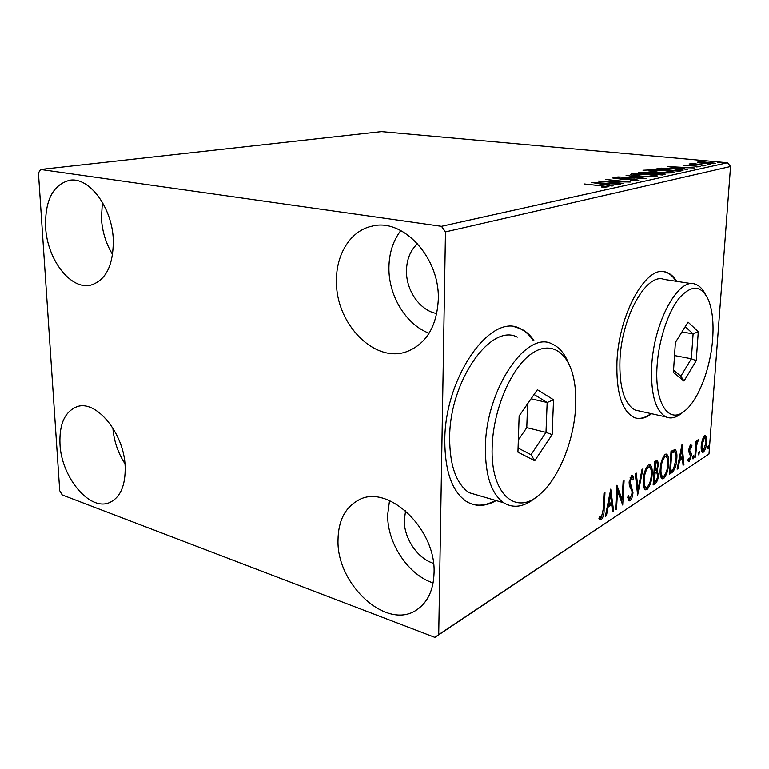 <?xml version="1.0" encoding="UTF-8"?>
<svg xmlns="http://www.w3.org/2000/svg" width="769" height="769" viewBox="0 0 769 769"><rect width="100%" height="100%" fill="white"/><g stroke="black" fill="none" stroke-linecap="round" stroke-linejoin="round"><path stroke-width="1.15" d="M533.849 340.417C529.908 334.621 525.217 330.612 519.777 328.373C490.632 312.743 444.617 377.233 444.79 440.733C444.943 471.137 452.037 491.304 466.072 501.244C475.319 506.944 485.354 506.723 496.178 500.581M533.1 340.263C529.159 334.477 524.458 330.468 519.008 328.228L514.903 326.988M676.682 281.348C673.692 276.436 670.107 273.36 665.916 272.13C646.777 264.363 618.834 313.194 616.949 361.699C616.104 392.19 621.727 410.742 633.819 417.356C639.414 419.711 645.345 418.499 651.603 413.722M676.009 281.243C673.019 276.331 669.424 273.264 665.243 272.024L663.897 271.717M59.972 444.155C59.194 424.161 64.798 411.703 76.785 406.782C95.981 399.188 124.232 433.332 125.164 466.629C125.578 485.499 120.397 497.476 109.611 502.541C89.752 511.616 61.347 477.309 59.972 444.155M336.466 280.896C336.053 254.145 350.731 230.556 372.013 226.182C402.869 217.694 440.06 257.711 438.282 299.708C436.792 326.133 426.593 343.33 407.705 351.289C375.07 364.439 335.524 323.845 336.466 280.896M429.102 333.246C406.003 324.691 388.47 295.7 388.922 267.631C389.114 253.126 393.065 240.774 400.803 230.565M338.004 540.021C338.264 520.959 344.964 507.732 358.123 500.331C386.913 482.845 436.292 528.399 434.043 573.136C433.437 589.996 427.775 602.137 417.067 609.577C387.095 631.195 336.486 584.642 338.004 540.021M433.12 582.912C408.147 574.981 387.076 542.914 387.672 514.759L389.518 500.552M45.602 227.163C44.929 200.305 52.965 184.685 69.719 180.282C89.166 176.697 112.207 207.495 113.283 239.659C113.466 265.218 105.968 280.368 90.8 285.116C70.623 290.269 47.149 259.489 45.602 227.163M112.62 254.568C106.026 243.84 102.296 231.815 101.431 218.473L102.392 202.305M643.019 170.266L655.947 169.68M433.495 563.312C417.577 558.669 403.821 538.098 404.292 520.065L405.599 510.76M436.792 313.541C420.153 310.801 405.984 290.528 406.474 270.63C406.743 259.24 410.435 250.252 417.548 243.648M698.483 162.72L697.368 162.297L697.887 162.019L702.712 161.817L715.554 163.297L703.587 163.412L698.483 162.72M705.836 165.498L689.101 163.96L692.36 164.008L690.812 163.595L692.206 163.384L705.836 165.498M683.141 165.124L700.732 166.604L696.445 166.931L698.425 166.508L696.512 166.142L683.122 165.441M682.016 170.718L679.421 171.285L655.986 169.026L661.263 168.18L674.846 168.699L683.18 170.17L682.016 170.718M662.301 175.034L638.481 172.679L648.767 172.323L660.619 173.246L665.272 174.178L662.301 175.034M646.027 178.6L617.795 176.985L640.221 177.985L626.053 175.265L646.027 178.6M623.784 183.474L598.128 181.09L623.015 181.599L605.809 179.485L630.301 182.042L605.405 181.532L623.784 183.474M600.733 185.762L584.238 183.983L608.933 186.732L602.819 187.319L601.425 186.992L606.01 186.617L600.733 185.762M441.464 226.336L40.594 169.507L38.45 173.025L59.722 490.709L62.231 494.948L434.918 637.347L438.714 634.579L445.472 231.911L441.464 226.336L727.541 162.759L381.424 131.653L40.594 169.507M591.505 182.464L620.737 184.137L610.25 183.829L606.453 184.647L613.085 185.81L611.951 186.06L591.505 182.464M638.731 180.407L630.484 180.465L636.126 180.157L633.743 179.34L620.727 179.09L612.749 178.033L619.766 177.649L615.671 178.004L617.42 178.591L634.752 179.139L638.731 180.407M639.231 176.255C634.367 175.774 631.436 175.197 630.426 174.505L631.262 173.996C635.953 173.467 641.682 173.544 648.469 174.236C653.362 174.707 656.322 175.294 657.36 175.995L656.515 176.505C651.824 177.033 646.066 176.947 639.231 176.255M657.091 172.439L648.325 170.747L649.094 170.276C653.602 169.776 659.196 169.862 665.877 170.526L674.721 172.218L673.942 172.679C669.434 173.188 663.82 173.102 657.091 172.439M667.713 166.585L694.484 167.988L684.996 167.719L681.93 168.382L687.39 169.545L667.713 166.585M701.674 165.902L704.385 165.873L701.674 165.902M707.788 164.576L710.469 164.537L707.788 164.576M717.515 162.451L720.149 162.422L717.515 162.451M438.714 634.579L708.989 454.027L434.918 637.347M702.395 439.551L704.606 435.61L705.519 435.475L706.423 436.965L706.721 442.165C706.403 446.645 705.298 449.971 703.395 452.134L702.453 452.297C701.376 451.278 700.972 449.077 701.241 445.712L702.395 439.551M694.84 457.497L696.003 441.348L696.772 440.868L696.599 443.242L698.415 439.705L696.512 445.972L695.599 456.997L694.84 457.497M690.658 444.472L691.994 445.837L691.437 447.52L690.562 446.443L689.735 450.48L691.225 453.306L691.293 455.642L689.322 461.41L688.601 461.496L687.871 460.266L688.428 458.459L689.38 459.468L690.514 456.238L688.937 452.057L688.87 449.711L690.658 444.472M671.991 472.56L669.501 474.194L671.029 451.297L675.144 449.5C676.691 450.999 677.239 454.114 676.807 458.843C676.48 465.293 674.874 469.859 671.991 472.56L670.722 472.233L669.588 472.983M653.141 484.979L654.621 461.583L657.543 460.256L658.427 464.745L657.062 470.378L658.447 475.184C658.187 479.01 657.168 481.788 655.39 483.499L653.141 484.979M637.645 495.188L635.271 473.714L636.271 473.089L638.068 489.401L642.009 469.484L642.99 468.869L637.645 495.188M616.517 509.107L615.556 509.741L616.911 485.22L622.111 499.494L623.14 481.317L624.082 480.721L622.698 505.031L617.526 490.91L616.517 509.107L615.604 508.857M603.107 509.924L603.982 493.323L604.972 492.698L604.088 509.53C604.242 513.769 603.3 517.181 601.262 519.777L600.041 519.882L598.945 518.527L599.56 516.278L601.387 517.239L603.107 509.924M708.989 454.027L730.55 166.527L445.472 231.911M610.749 489.084L613.624 511.01L612.576 511.712L611.701 504.695L608.125 507.011L606.385 515.788L605.318 516.489L610.749 489.084M630.061 500.773L629.061 500.907L627.658 497.303L628.484 495.592L629.561 498.418L630.138 498.36L632.06 493.198L631.897 491.035L629.378 485.806L629.119 482.423L631.609 475.405L632.435 475.319L633.685 478.039L632.877 479.981L631.445 477.895L630.051 481.73L632.974 492.631C632.743 496.226 631.772 498.937 630.061 500.773L628.619 500.494M643.307 480.212C643.663 473.473 645.383 468.35 648.469 464.851L650.122 464.63C651.843 466.245 652.516 469.503 652.141 474.415C651.776 481.048 650.065 486.114 646.998 489.603L645.335 489.834C643.643 488.277 642.971 485.066 643.307 480.212M660.177 469.359C660.561 462.765 662.224 457.776 665.166 454.402L666.694 454.191C668.348 455.748 668.992 458.968 668.607 463.832C668.223 470.33 666.569 475.252 663.647 478.616L662.109 478.847C660.475 477.338 659.831 474.165 660.177 469.359M682.036 444.395L683.929 464.687L683.064 465.255L682.507 458.766L679.585 460.66L678.008 468.59L677.133 469.167L682.036 444.395M692.513 457.545L693.513 455.248L693.023 458.968L692.513 457.545M698.377 453.691L699.367 451.413L698.877 455.104L698.377 453.691M707.73 447.558L708.682 445.318L708.211 448.952L707.73 447.558M727.541 162.759L730.55 166.527M124.953 463.717C117.945 452.826 113.918 440.916 112.87 427.987M636.05 418.134C640.837 419.018 645.806 417.5 650.939 413.578M472.387 504.253C479.779 506.213 487.469 504.916 495.438 500.369M601.512 517.133L599.916 519.392L601.262 519.777M599.724 516.979L600.743 517.316M610.057 492.583L610.355 494.976M611.288 502.522L611.547 504.647M612.451 510.683L613.624 511.01M607.337 506.281L610.365 504.32L611.701 504.695M607.241 506.761L608.125 507.011M605.501 515.538L606.385 515.788M611.422 502.436L610.499 495.015L608.683 504.204L611.422 502.436M609.615 494.775L610.499 495.015M607.798 503.955L608.683 504.204M616.776 487.623L620.775 499.129L622.111 499.494M621.679 499.379L621.506 502.359M616.613 490.66L617.526 490.91M627.677 497.264L628.475 498.12M631.57 475.434L632.368 477.693L633.685 478.039M631.782 477.789L630.138 477.549L631.445 477.895M629.196 481.509L630.051 481.73M629.119 484.153L630.436 484.499M629.119 484.162L630.119 485.816L631.436 486.171M630.119 485.816L631.637 490.218M632.07 492.391L632.974 492.631M630.292 498.245L628.744 500.417M636.972 489.113L638.068 489.401M637.568 489.276L637.193 491.151M649.161 464.543L650.737 468.715M651.305 474.204L652.141 474.415M647.825 486.585L645.7 489.257L646.998 489.603M645.7 489.257L644.989 489.593M643.413 485.412L644.96 487.162M649.113 467.004L647.056 466.927L646.316 467.6M651.266 474.973C651.574 470.974 651.007 468.359 649.594 467.129L648.354 467.254C645.873 470.099 644.489 474.223 644.201 479.625C643.922 483.557 644.46 486.143 645.835 487.392L647.123 487.21C649.603 484.412 650.987 480.337 651.266 474.973M647.056 466.927L648.354 467.254M643.365 479.404L644.201 479.625M656.649 460.343L657.159 462.775M657.591 464.543L658.427 464.745M656.005 470.109L657.062 470.378M655.986 470.138L657.159 472.848M657.61 474.973L658.447 475.184M655.803 480.865L654.102 483.163L655.39 483.499M654.102 483.163L653.217 483.739M656.534 472.464L653.919 472.695M656.861 462.659L654.544 462.803M656.236 462.88L655.342 463.438L655.303 470.666C656.591 469.859 657.351 468.081 657.562 465.341L657.053 462.707L654.938 462.553M654.515 463.236L655.342 463.438M654.044 470.743L654.861 470.955M655.15 473.07L654.159 482.019L655.15 481.375C656.515 480.519 657.322 478.635 657.582 475.742L656.822 472.541L653.919 472.752M653.89 473.137L654.707 473.348M655.217 472.137L656.505 472.464M653.342 481.807L654.159 482.019M665.762 454.123L667.223 457.997M667.819 463.63L668.607 463.832M664.368 475.761L662.369 478.289L663.647 478.616M662.369 478.289L661.744 478.587M660.292 474.723L661.676 476.232M665.752 456.526L663.138 456.997M667.771 464.361C668.088 460.391 667.55 457.815 666.175 456.623L665.05 456.757C662.676 459.497 661.33 463.505 661.032 468.802C660.744 472.695 661.263 475.252 662.59 476.463L663.772 476.28C666.146 473.589 667.473 469.609 667.771 464.361M663.762 456.44L665.05 456.757M660.235 468.6L661.032 468.802M674.298 449.49L675.49 452.941M676.028 458.651L676.807 458.843M673.211 469.225L670.722 472.233M670.924 452.941L671.702 453.133L670.481 471.31L673.606 468.715L675.989 459.362C676.336 455.681 675.913 453.229 674.73 452.009L673.298 451.634L670.952 452.489M669.712 471.118L670.481 471.31M674.567 451.941L671.702 453.133M681.276 448.24L681.411 449.74M682.026 456.863L682.18 458.68M682.997 464.457L683.929 464.687M678.96 459.939L681.247 458.459L682.507 458.766M678.854 460.477L679.585 460.66M677.278 468.408L678.008 468.59M682.324 456.671L681.728 449.817L680.084 458.122L682.324 456.671M680.998 449.644L681.728 449.817M679.354 457.94L680.084 458.122M690.399 444.684L690.745 445.539L691.994 445.837M690.745 445.539L690.485 446.328M689.601 446.116L690.745 446.385M689.562 446.212L690.562 446.443M688.937 448.952L689.658 449.125M688.841 450.269L689.735 450.48M688.832 450.961L689.976 453.008L691.225 453.306M689.976 453.008L690.081 454.085M690.524 455.459L691.293 455.642M689.13 459.554L688.159 461.035M688.226 461.14L689.322 461.41M692.696 456.44L693.801 456.699M695.878 443.079L696.599 443.242M698.06 439.781L698.656 439.916M697.06 441.617L697.848 441.8M695.685 445.78L696.512 445.972M694.888 456.824L695.599 456.997M698.56 452.605L699.646 452.864M704.702 435.562L705.192 436.686L706.423 436.965M705.192 436.686L705.433 437.849M706.019 442.002L706.721 442.165M703.462 450.221L702.164 451.836L703.395 452.134M701.318 449.692L701.866 450.038M704.875 437.446L703.299 437.263M705.98 442.656L705.067 437.494L704.462 437.58L701.991 445.241L702.876 450.278L703.529 450.173L705.98 442.656M703.27 437.301L704.462 437.58M701.299 445.078L701.991 445.241M707.893 446.501L708.951 446.751M605.722 187.29L605.741 186.79M607.26 183.656L597.503 183.08L604.347 184.281L607.26 183.656L607.222 184.483M613.191 178.264L613.22 177.745M631.214 174.938L631.262 173.996M632.57 175.294L633.05 175.255M647.536 174.438L633.733 174.227L633.079 174.63L640.164 176.043C645.604 176.61 650.218 176.678 653.996 176.255L654.669 175.851L647.536 174.438M653.967 176.793L653.996 176.255M652.66 173.544L652.689 173.054M642.778 172.516L649.411 173.467L650.661 173.054L642.778 172.516M652.304 173.611L660.734 174.592L662.609 174.025L652.304 173.611M661.734 174.986L661.773 174.371M649.046 171.151L649.094 170.276M664.993 170.708L650.92 170.872L657.985 172.237L671.472 172.448L672.096 172.073L664.993 170.708M671.443 172.958L671.472 172.448M661.234 168.69L661.263 168.18M680.43 170.862L680.94 170.958M659.244 169.074L677.854 170.862L680.478 170.103L673.98 168.882L662.984 168.488L659.225 169.343M680.421 171.064L680.478 170.103M682.257 167.575L673.317 167.094L679.902 168.084L682.257 167.575L682.209 168.324M692.167 163.98L692.206 163.384M697.848 162.547L697.887 162.019M708.566 162.355L699.569 162.394L704.394 163.249L712.998 163.393L708.566 162.355M657.072 366.006C654.419 403.081 668.684 424.277 684.285 411.252C698.137 400.995 710.662 368.351 712.68 338.658C713.767 322.97 712.411 310.186 708.605 300.304C701.645 285.145 691.946 284.309 679.498 297.795C668.117 311.647 658.658 340.129 657.072 366.006M684.285 411.252L680.757 413.943C675.528 417.903 670.606 418.903 665.992 416.933C655.438 411.04 650.67 394.113 651.699 366.169C653.775 321.913 678.537 277.1 695.176 284.174C699.146 285.424 702.462 288.654 705.135 293.893M692.148 283.713L664.108 279.426C646.816 272.332 621.679 316.27 619.958 359.854C619.17 387.393 624.265 404.129 635.232 410.069L639.866 411.098M698.29 331.699L696.243 360.69L684.026 381.03L673.413 372.398L675.393 342.465L688.063 322.124L698.29 331.699L693.1 333.909L685.227 326.662M673.557 370.216L680.844 376.176L691.36 358.777L693.1 333.909L681.959 331.929M674.528 355.557L691.36 358.777L696.243 360.69M680.844 376.176L684.026 381.03M492.17 447.087C490.362 493.727 515.384 515.797 538.829 495.178C558.525 479.5 574.337 440.368 575.664 406.032C576.106 396.131 575.481 387.047 573.799 378.771C568.272 351.356 549.883 339.6 530.101 354.74C510.328 369.591 493.044 410.79 492.17 447.087M537.598 496.14L535.128 498.081C523.891 507.05 513.452 508.626 503.791 502.811C491.381 493.9 485.249 475.425 485.383 447.356C485.777 389.229 526.736 329.67 552.238 344.041C559.005 347.05 564.321 353.182 568.195 362.439M517.306 337.149C490.958 322.817 449.529 380.886 449.644 437.946C449.75 465.505 456.209 483.739 469.003 492.65L481.327 496.245M553.545 399.774L552.132 434.61L534.734 460.746L517.931 452.153L519.142 415.952L537.377 389.729L553.545 399.774L547.163 402.495L534.061 394.497M518.066 448.029L531.004 454.729L545.99 432.38L547.163 402.495L531.071 398.794M518.335 439.955L526.775 427.641L545.99 432.38L552.132 434.61M526.775 427.641L527.611 403.763M531.004 454.729L534.734 460.746M603.136 509.27L604.088 509.53M670.972 452.48L672.241 452.787M689.149 451.365L690.399 451.663M695.272 451.413L695.993 451.586M640.154 172.842L640.192 172.323M657.687 169.19L657.726 168.661M678.748 171.218L678.787 170.66M519.008 328.228L519.777 328.373M665.243 272.024L665.916 272.13M372.821 226.019L372.013 226.182M359.238 499.802L358.123 500.331M600.57 517.22L599.397 516.883M629.561 498.418L628.244 498.062M650.122 464.63L649.574 464.495M645.835 487.392L644.537 487.056M657.332 470.484L656.034 470.157M666.694 454.191L666.194 454.066M662.59 476.463L661.311 476.136M689.005 459.516L688.168 459.314M697.954 441.762L697.079 441.56M702.876 450.278L701.645 449.99M606.01 186.684L605.972 187.29M636.482 180.013L636.444 180.609M615.383 178.168L615.354 178.677M654.669 175.976L654.621 176.755M633.079 174.63L633.041 175.39M650.661 173.102L650.612 173.881M662.609 174.082L662.551 174.986M672.087 172.189L672.039 172.919M650.92 170.872L650.882 171.593M692.802 163.759L692.763 164.297M713.324 163.249L713.296 163.768M699.569 162.394L699.53 162.922M665.992 416.933L635.232 410.069M503.791 502.811L469.003 492.65"/></g></svg>
